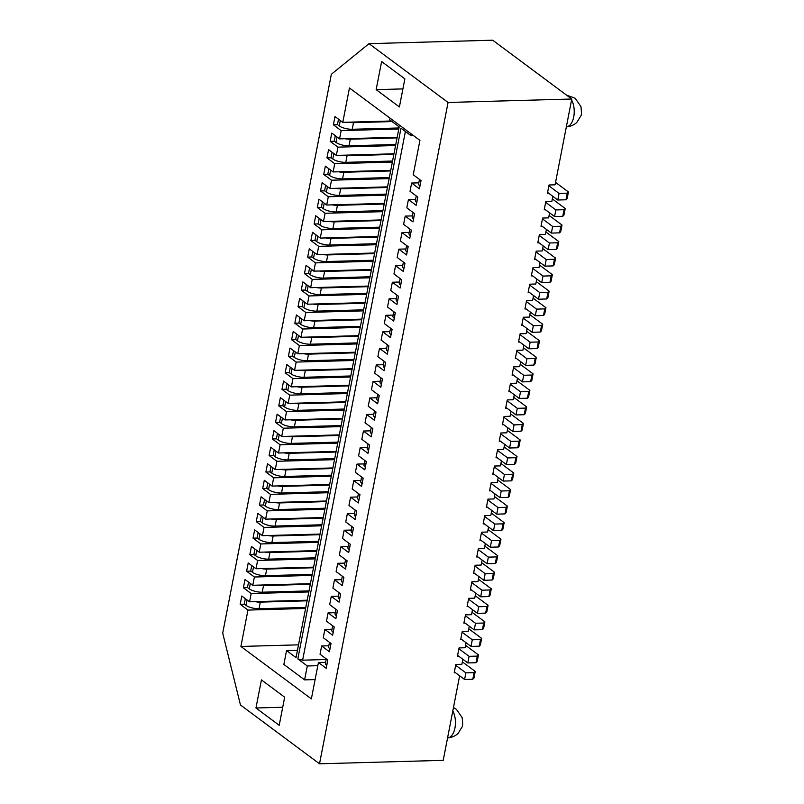 <?xml version="1.0" encoding="UTF-8"?>
<svg xmlns="http://www.w3.org/2000/svg" width="804" height="804" viewBox="0 0 804 804"><rect width="100%" height="100%" fill="white"/><g stroke="black" fill="none" stroke-linecap="round" stroke-linejoin="round"><path stroke-width="1.21" d="M319.52 763.8L448.069 102.47L369.016 43.657L331.338 74.29L222.708 633.11L240.466 704.987L319.52 763.8L443.205 760.343L459.637 675.792M462.35 661.853L475.234 671.44L474.069 672.636L465.878 672.868L455.677 665.28L455.838 664.456L461.878 664.285L462.853 659.26M465.556 645.321L478.45 654.908L477.285 656.104L469.084 656.325L458.893 648.748L459.054 647.923L465.084 647.753L466.069 642.728M468.772 628.788L481.656 638.376L480.501 639.572L472.3 639.793L462.109 632.215L462.27 631.381L468.3 631.22L469.275 626.195M471.988 612.256L484.872 621.844L483.717 623.03L475.516 623.261L465.325 615.683L465.486 614.849L471.516 614.688L472.491 609.663M475.204 595.724L488.088 605.311L486.933 606.497L478.732 606.729L468.531 599.151L468.692 598.317L474.732 598.146L475.707 593.121M478.41 579.192L491.304 588.779L490.138 589.965L481.948 590.196L471.747 582.609L471.908 581.784L477.938 581.614L478.923 576.589M481.626 562.659L494.51 572.247L493.354 573.433L485.154 573.664L474.963 566.076L475.124 565.252L481.154 565.081L482.129 560.056M484.842 546.127L497.726 555.715L496.57 556.901L488.37 557.132L478.179 549.544L478.34 548.72L484.37 548.549L485.345 543.524M488.058 529.585L500.942 539.172L499.786 540.368L491.586 540.6L481.385 533.012L481.546 532.188L487.586 532.017L488.561 526.992M491.264 513.052L504.158 522.64L502.992 523.836L494.802 524.067L484.601 516.48L484.762 515.655L490.802 515.485L491.777 510.46M494.48 496.52L507.374 506.108L506.208 507.304L498.008 507.535L487.817 499.947L487.978 499.123L494.008 498.952L494.983 493.927M497.696 479.988L510.58 489.576L509.424 490.772L501.224 490.993L491.033 483.415L491.194 482.591L497.224 482.42L498.199 477.395M500.912 463.456L513.796 473.043L512.64 474.239L504.44 474.46L494.249 466.883L494.41 466.049L500.44 465.888L501.415 460.863M504.128 446.923L517.012 456.511L515.846 457.697L507.656 457.928L497.455 450.351L497.616 449.516L503.656 449.356L504.631 444.331M507.334 430.391L520.228 439.979L519.062 441.165L510.872 441.396L500.671 433.808L500.832 432.984L506.862 432.813L507.847 427.788M510.55 413.859L523.434 423.447L522.278 424.633L514.078 424.864L503.887 417.276L504.048 416.452L510.078 416.281L511.053 411.256M513.766 397.327L526.65 406.914L525.494 408.1L517.294 408.331L507.103 400.744L507.264 399.92L513.294 399.749L514.269 394.724M516.982 380.794L529.866 390.372L528.71 391.568L520.51 391.799L510.309 384.211L510.47 383.387L516.51 383.217L517.485 378.192M520.188 364.252L533.082 373.84L531.916 375.036L523.726 375.267L513.525 367.679L513.686 366.855L519.726 366.684L520.701 361.659M523.404 347.72L536.298 357.308L535.132 358.504L526.932 358.735L516.741 351.147L516.902 350.323L522.932 350.152L523.906 345.127M526.62 331.188L539.504 340.775L538.348 341.971L530.148 342.202L519.957 334.615L520.118 333.791L526.148 333.62L527.122 328.595M529.836 314.655L542.72 324.243L541.564 325.439L533.364 325.66L523.173 318.082L523.334 317.258L529.364 317.088L530.338 312.063M533.052 298.123L545.936 307.711L544.77 308.897L536.58 309.128L526.379 301.55L526.54 300.716L532.58 300.555L533.554 295.53M536.258 281.591L549.152 291.179L547.986 292.365L539.785 292.596L529.595 285.018L529.756 284.184L535.786 284.023L536.77 278.998M539.474 265.059L552.358 274.646L551.202 275.832L543.001 276.063L532.811 268.476L532.972 267.652L539.002 267.481L539.976 262.456M542.69 248.526L555.574 258.114L554.418 259.3L546.217 259.531L536.027 251.943L536.188 251.119L542.218 250.948L543.192 245.923M545.906 231.994L558.79 241.582L557.634 242.768L549.433 242.999L539.233 235.411L539.394 234.587L545.434 234.416L546.408 229.391M549.112 215.452L562.006 225.04L560.84 226.236L552.649 226.467L542.449 218.879L542.61 218.055L548.64 217.884L549.624 212.859M552.328 198.92L565.222 208.507L564.056 209.703L555.855 209.934L545.665 202.347L545.826 201.523L551.856 201.352L552.83 196.327M555.544 182.387L568.428 191.975L567.272 193.171L559.071 193.402L548.881 185.814L549.042 184.99L555.072 184.819L571.755 99.013L492.701 40.2L369.016 43.657M376.151 89.646L399.397 106.942L404.864 78.842L381.619 61.546L376.151 89.646L402.904 88.902M255.953 707.992L279.209 725.288L284.666 697.189L261.421 679.893L255.953 707.992L282.717 707.249M240.185 604.286L247.964 610.075L240.898 646.456L311.369 698.877L318.434 662.506L326.213 668.295L327.821 660.024L320.042 654.235L321.65 645.974L329.429 651.763L331.037 643.491L323.258 637.703L324.866 629.431L332.645 635.22L334.253 626.959L326.474 621.17L328.072 612.899L335.861 618.688L337.459 610.427L329.68 604.638L331.288 596.367L339.067 602.156L340.675 593.895L332.896 588.106L334.504 579.835L342.283 585.624L343.891 577.362L336.112 571.574L337.72 563.302L345.499 569.091L347.107 560.82L339.328 555.041L340.936 546.77L348.715 552.559L350.323 544.288L342.534 538.499L344.142 530.238L351.921 536.027L353.529 527.756L345.75 521.967L347.358 513.706L355.137 519.495L356.745 511.223L348.966 505.435L350.574 497.173L358.353 502.962L359.961 494.691L352.182 488.902L353.79 480.641L361.569 486.42L363.177 478.159L355.388 472.37L356.996 464.099L364.785 469.888L366.383 461.627L358.604 455.838L360.212 447.567L367.991 453.355L369.599 445.094L361.82 439.306L363.428 431.034L371.207 436.823L372.815 428.562L365.036 422.773L366.644 414.502L374.423 420.291L376.031 412.03L368.252 406.241L369.85 397.97L377.639 403.759L379.247 395.488L371.458 389.709L373.066 381.438L380.845 387.226L382.453 378.955L374.674 373.167L376.282 364.905L384.061 370.694L385.669 362.423L377.89 356.634L379.498 348.373L387.277 354.162L388.885 345.891L381.106 340.102L382.714 331.841L390.493 337.63L392.101 329.359L384.312 323.57L385.92 315.309L393.709 321.087L395.307 312.826L387.528 307.038L389.136 298.766L396.915 304.555L398.523 296.294L390.744 290.505L392.352 282.234L400.131 288.023L401.739 279.762L393.96 273.973L395.568 265.702L403.347 271.491L404.955 263.23L397.176 257.441L398.774 249.17L406.563 254.958L408.171 246.687L400.382 240.909L401.99 232.637L409.769 238.426L411.377 230.155L403.598 224.366L405.206 216.105L412.985 221.894L414.593 213.623L406.814 207.834L408.422 199.573L416.201 205.362L417.809 197.091L410.03 191.302L411.638 183.041L419.417 188.829L421.025 180.558L413.236 174.769L419.929 140.378L349.459 87.958L342.775 122.349L334.997 116.56L333.389 124.821L341.167 130.61L339.559 138.881L331.781 133.092L330.173 141.363L337.951 147.152L336.343 155.413L328.565 149.624L326.957 157.896L334.735 163.684L333.127 171.945L325.349 166.157L323.741 174.428L331.519 180.217L329.921 188.478L322.133 182.689L320.535 190.96L328.313 196.749L326.705 205.01L318.927 199.221L317.319 207.492L325.097 213.281L323.489 221.542L315.711 215.763L314.103 224.025L321.881 229.813L320.273 238.084L312.495 232.296L310.887 240.557L318.665 246.346L317.057 254.617L309.279 248.828L307.671 257.089L315.459 262.878L313.851 271.149L306.073 265.36L304.465 273.621L312.243 279.41L310.635 287.681L302.857 281.892L301.249 290.164L309.027 295.942L307.419 304.213L299.641 298.425L298.033 306.696L305.811 312.485L304.203 320.746L296.425 314.957L294.817 323.228L302.595 329.017L300.997 337.278L293.209 331.489L291.611 339.76L299.389 345.549L297.781 353.81L290.003 348.021L288.395 356.293L296.173 362.081L294.565 370.342L286.787 364.554L285.179 372.825L292.957 378.614L291.349 386.875L283.571 381.096L281.963 389.357L289.741 395.146L288.133 403.417L280.355 397.628L278.747 405.889L286.536 411.678L284.928 419.949L277.149 414.16L275.541 422.422L283.32 428.21L281.712 436.482L273.933 430.693L272.325 438.954L280.104 444.743L278.496 453.014L270.717 447.225L269.109 455.496L276.888 461.275L275.28 469.546L267.501 463.757L265.893 472.028L273.672 477.817L272.074 486.078L264.285 480.289L262.687 488.561L270.466 494.349L268.858 502.611L261.079 496.822L259.471 505.093L267.25 510.882L265.642 519.143L257.863 513.354L256.255 521.625L264.034 527.414L262.426 535.675L254.647 529.896L253.039 538.157L260.818 543.946L259.21 552.217L251.431 546.429L249.823 554.69L257.612 560.478L256.004 568.75L248.225 562.961L246.617 571.222L254.396 577.011L252.788 585.282L245.009 579.493L243.401 587.754L251.18 593.543L249.572 601.814L241.793 596.025L240.185 604.286L244.426 604.176M307.078 600.819L260.305 602.126A9.628 3.156 -169 0 1 255.029 601.663M305.791 607.432L259.019 608.739A9.628 3.156 -169 0 1 246.044 605.372L244.255 604.045L245.31 598.638M475.234 671.44L473.948 678.053L472.782 679.249L464.591 679.481L454.391 671.893L454.23 672.717L455.456 672.687M326.776 665.431L326.705 665.38A9.628 3.156 -169 0 1 325.409 663.32L326.273 658.868M325.6 662.305L318.434 662.506M305.59 608.467L247.964 610.075M455.677 665.28L454.391 671.893M571.755 99.013L448.069 102.47M548.881 185.814L547.434 193.251L548.66 193.221M545.665 202.347L544.218 209.784L545.444 209.754M542.449 218.879L541.002 226.316L542.228 226.286M539.233 235.411L537.796 242.858L539.022 242.818M536.027 251.943L534.58 259.39L535.806 259.35M532.811 268.476L531.364 275.923L532.59 275.883M529.595 285.018L528.148 292.455L529.374 292.415M526.379 301.55L524.932 308.987L526.158 308.957M523.173 318.082L521.726 325.519L522.952 325.489M519.957 334.615L518.51 342.052L519.736 342.022M516.741 351.147L515.294 358.584L516.52 358.554M513.525 367.679L512.078 375.116L513.304 375.086M510.309 384.211L508.872 391.648L510.098 391.618M507.103 400.744L505.656 408.191L506.882 408.151M503.887 417.276L502.44 424.723L503.666 424.683M500.671 433.808L499.224 441.255L500.45 441.215M497.455 450.351L496.008 457.788L497.234 457.747M494.249 466.883L492.802 474.32L494.028 474.29M491.033 483.415L489.586 490.852L490.812 490.822M487.817 499.947L486.37 507.384L487.596 507.354M484.601 516.48L483.154 523.917L484.38 523.886M481.385 533.012L479.948 540.449L481.174 540.419M478.179 549.544L476.732 556.981L477.958 556.951M474.963 566.076L473.516 573.523L474.742 573.483M471.747 582.609L470.3 590.056L471.526 590.015M468.531 599.151L467.084 606.588L468.31 606.548M465.325 615.683L463.878 623.12L465.104 623.08M462.109 632.215L460.662 639.652L461.888 639.622M458.893 648.748L457.446 656.185L458.672 656.154M465.878 672.868L464.591 679.481M474.069 672.636L472.782 679.249M418.804 182.84L411.638 183.041M415.588 199.372L408.422 199.573M412.372 215.904L405.206 216.105M409.156 232.436L401.99 232.637M405.95 248.969L398.774 249.17M402.734 265.501L395.568 265.702M399.518 282.033L392.352 282.234M396.302 298.565L389.136 298.766M393.096 315.108L385.92 315.309M389.88 331.64L382.714 331.841M386.664 348.172L379.498 348.373M383.448 364.704L376.282 364.905M380.232 381.237L373.066 381.438M377.026 397.769L369.85 397.97M373.81 414.301L366.644 414.502M370.594 430.833L363.428 431.034M367.378 447.366L360.212 447.567M364.172 463.908L356.996 464.099M360.956 480.44L353.79 480.641M357.74 496.972L350.574 497.173M354.524 513.505L347.358 513.706M351.308 530.037L344.142 530.238M348.102 546.569L340.936 546.77M344.886 563.101L337.72 563.302M341.67 579.634L334.504 579.835M338.454 596.166L331.288 596.367M335.248 612.698L328.072 612.899M332.032 629.241L324.866 629.431M328.816 645.773L321.65 645.974M391.267 120.992L342.775 122.349M392.071 121.585L353.509 122.66A9.628 3.156 -169 0 1 348.222 122.198M559.071 193.402L557.785 200.015L547.594 192.427M567.272 193.171L565.986 199.784L557.785 200.015M568.428 191.975L567.142 198.588L565.986 199.784M419.969 185.965L419.909 185.915A9.628 3.156 -169 0 1 418.603 183.855L419.467 179.403M398.985 127.967L352.222 129.273A9.628 3.156 -169 0 1 339.248 125.906L337.459 124.58L338.504 119.173M398.784 129.002L341.167 130.61M337.63 124.71L333.389 124.821M397.176 137.273L339.559 138.881M393.96 153.805L336.343 155.413M395.568 145.534L337.951 147.152M390.754 170.337L333.127 171.945M392.362 162.066L334.735 163.684M387.538 186.87L329.921 188.478M389.146 178.599L331.519 180.217M384.322 203.402L326.705 205.01M385.93 195.141L328.313 196.749M381.106 219.934L323.489 221.542M382.714 211.673L325.097 213.281M377.9 236.466L320.273 238.084M379.498 228.205L321.881 229.813M374.684 252.999L317.057 254.617M376.292 244.738L318.665 246.346M371.468 269.531L313.851 271.149M373.076 261.27L315.459 262.878M368.252 286.073L310.635 287.681M369.86 277.802L312.243 279.41M365.036 302.606L307.419 304.213M366.644 294.334L309.027 295.942M361.83 319.138L304.203 320.746M363.438 310.867L305.811 312.485M358.614 335.67L300.997 337.278M360.222 327.399L302.595 329.017M355.398 352.202L297.781 353.81M357.006 343.931L299.389 345.549M352.182 368.734L294.565 370.342M353.79 360.473L296.173 362.081M348.976 385.267L291.349 386.875M350.574 377.006L292.957 378.614M345.76 401.799L288.133 403.417M347.368 393.538L289.741 395.146M342.544 418.331L284.928 419.949M344.152 410.07L286.536 411.678M339.328 434.874L281.712 436.482M340.936 426.602L283.32 428.21M336.112 451.406L278.496 453.014M337.72 443.135L280.104 444.743M332.906 467.938L275.28 469.546M334.514 459.667L276.888 461.275M329.69 484.47L272.074 486.078M331.298 476.199L273.672 477.817M326.474 501.003L268.858 502.611M328.082 492.731L270.466 494.349M323.258 517.535L265.642 519.143M324.866 509.264L267.25 510.882M320.052 534.067L262.426 535.675M321.65 525.806L264.034 527.414M316.836 550.599L259.21 552.217M318.444 542.338L260.818 543.946M313.62 567.132L256.004 568.75M315.228 558.87L257.612 560.478M310.404 583.664L252.788 585.282M312.012 575.403L254.396 577.011M240.898 646.456L298.515 644.838M307.188 600.206L249.572 601.814M308.796 591.935L251.18 593.543M390.041 118.148L389.719 119.836L399.196 126.891L296.033 657.602L286.556 650.557L283.852 664.446L304.605 679.872L307.299 665.983L297.822 658.938L400.985 128.218L410.462 135.273L410.794 133.585M326.143 659.521L302.626 660.184L405.397 131.494M302.626 660.184L297.822 658.938M412.954 135.203L410.462 135.273M317.811 665.692L307.299 665.983M315.118 679.581L304.605 679.872M297.47 650.245L286.556 650.557M397.055 137.886L350.293 139.192A9.628 3.156 -169 0 1 345.016 138.73M335.298 135.705L334.243 141.112L336.032 142.449A9.628 3.156 -169 0 0 349.006 145.805L395.769 144.499M565.222 208.507L563.936 215.12L562.77 216.316L554.569 216.547L544.378 208.96M416.753 202.497L416.693 202.447A9.628 3.156 -169 0 1 415.387 200.387L416.251 195.935M334.414 141.243L330.173 141.363M555.855 209.934L554.569 216.547M564.056 209.703L562.77 216.316M393.839 154.418L347.077 155.725A9.628 3.156 -169 0 1 341.8 155.262M332.082 152.237L331.027 157.644L332.816 158.981A9.628 3.156 -169 0 0 345.79 162.338L392.563 161.031M562.006 225.04L560.72 231.652L559.554 232.848L551.363 233.08L541.162 225.492M413.547 219.03L413.477 218.989A9.628 3.156 -169 0 1 412.181 216.919L413.045 212.467M331.198 157.775L326.957 157.896M552.649 226.467L551.363 233.08M560.84 226.236L559.554 232.848M390.633 170.95L343.861 172.267A9.628 3.156 -169 0 1 338.584 171.795M328.866 168.77L327.811 174.177L329.6 175.513A9.628 3.156 -169 0 0 342.574 178.88L389.347 177.563M558.79 241.582L557.504 248.195L556.348 249.381L548.147 249.612L537.956 242.024M410.331 235.562L410.271 235.522A9.628 3.156 -169 0 1 408.965 233.451L409.829 228.999M327.982 174.307L323.741 174.428M549.433 242.999L548.147 249.612M557.634 242.768L556.348 249.381M387.417 187.493L340.645 188.799A9.628 3.156 -169 0 1 335.368 188.327M325.65 185.312L324.605 190.709L326.394 192.045A9.628 3.156 -169 0 0 339.368 195.412L386.131 194.106M555.574 258.114L554.288 264.727L553.132 265.913L544.931 266.144L534.74 258.556M407.115 252.094L407.055 252.054A9.628 3.156 -169 0 1 405.749 249.984L406.613 245.542M324.776 190.839L320.535 190.96M546.217 259.531L544.931 266.144M554.418 259.3L553.132 265.913M384.201 204.025L337.439 205.332A9.628 3.156 -169 0 1 332.152 204.859M322.434 201.844L321.389 207.251L323.178 208.578A9.628 3.156 -169 0 0 336.152 211.944L382.915 210.638M552.358 274.646L551.082 281.259L549.916 282.445L541.715 282.676L531.524 275.089M403.899 268.626L403.839 268.586A9.628 3.156 -169 0 1 402.533 266.516L403.397 262.074M321.56 207.372L317.319 207.492M543.001 276.063L541.715 282.676M551.202 275.832L549.916 282.445M380.985 220.557L334.223 221.864A9.628 3.156 -169 0 1 328.947 221.391M319.228 218.376L318.173 223.783L319.962 225.11A9.628 3.156 -169 0 0 332.936 228.477L379.699 227.17M549.152 291.179L547.866 297.792L546.7 298.977L538.509 299.209L528.308 291.631M400.683 285.169L400.623 285.118A9.628 3.156 -169 0 1 399.317 283.058L400.181 278.606M318.344 223.904L314.103 224.025M539.785 292.596L538.509 299.209M547.986 292.365L546.7 298.977M377.779 237.09L331.007 238.396A9.628 3.156 -169 0 1 325.731 237.924M316.012 234.909L314.957 240.316L316.746 241.642A9.628 3.156 -169 0 0 329.72 245.009L376.493 243.702M545.936 307.711L544.65 314.324L543.494 315.52L535.293 315.741L525.092 308.163M397.477 301.701L397.407 301.651A9.628 3.156 -169 0 1 396.111 299.59L396.975 295.138M315.128 240.436L310.887 240.557M536.58 309.128L535.293 315.741M544.77 308.897L543.494 315.52M374.563 253.622L327.791 254.928A9.628 3.156 -169 0 1 322.515 254.466M312.796 251.441L311.751 256.848L313.54 258.174A9.628 3.156 -169 0 0 326.504 261.541L373.277 260.235M542.72 324.243L541.434 330.856L540.278 332.052L532.077 332.273L521.886 324.695M394.261 318.233L394.201 318.183A9.628 3.156 -169 0 1 392.895 316.123L393.759 311.671M311.922 256.978L307.671 257.089M533.364 325.66L532.077 332.273M541.564 325.439L540.278 332.052M371.347 270.154L324.585 271.461A9.628 3.156 -169 0 1 319.299 270.998M309.58 267.973L308.535 273.38L310.324 274.707A9.628 3.156 -169 0 0 323.298 278.073L370.061 276.767M539.504 340.775L538.218 347.388L537.062 348.584L528.861 348.815L518.67 341.228M391.046 334.765L390.985 334.715A9.628 3.156 -169 0 1 389.679 332.655L390.543 328.203M308.706 273.511L304.465 273.621M530.148 342.202L528.861 348.815M538.348 341.971L537.062 348.584M368.131 286.686L321.369 287.993A9.628 3.156 -169 0 1 316.093 287.531M306.374 284.505L305.319 289.912L307.108 291.239A9.628 3.156 -169 0 0 320.082 294.606L366.845 293.299M536.298 357.308L535.012 363.921L533.846 365.116L525.645 365.348L515.454 357.76M387.829 351.298L387.769 351.247A9.628 3.156 -169 0 1 386.463 349.187L387.327 344.735M305.49 290.043L301.249 290.164M526.932 358.735L525.645 365.348M535.132 358.504L533.846 365.116M364.916 303.219L318.153 304.525A9.628 3.156 -169 0 1 312.877 304.063M303.158 301.038L302.103 306.445L303.892 307.781A9.628 3.156 -169 0 0 316.866 311.138L363.639 309.831M533.082 373.84L531.796 380.453L530.63 381.649L522.439 381.88L512.238 374.292M384.624 367.83L384.553 367.79A9.628 3.156 -169 0 1 383.257 365.719L384.121 361.267M302.274 306.575L298.033 306.696M523.726 375.267L522.439 381.88M531.916 375.036L530.63 381.649M361.71 319.751L314.937 321.057A9.628 3.156 -169 0 1 309.661 320.595M299.942 317.57L298.887 322.977L300.676 324.313A9.628 3.156 -169 0 0 313.65 327.67L360.423 326.364M529.866 390.372L528.58 396.995L527.424 398.181L519.223 398.412L509.032 390.824M381.408 384.362L381.347 384.322A9.628 3.156 -169 0 1 380.041 382.252L380.905 377.8M299.058 323.107L294.817 323.228M520.51 391.799L519.223 398.412M528.71 391.568L527.424 398.181M358.494 336.283L311.721 337.6A9.628 3.156 -169 0 1 306.445 337.127M296.726 334.102L295.681 339.509L297.47 340.846A9.628 3.156 -169 0 0 310.444 344.212L357.207 342.896M526.65 406.914L525.364 413.527L524.208 414.713L516.007 414.944L505.816 407.357M378.192 400.894L378.131 400.854A9.628 3.156 -169 0 1 376.825 398.784L377.689 394.342M295.852 339.64L291.611 339.76M517.294 408.331L516.007 414.944M525.494 408.1L524.208 414.713M355.278 352.825L308.515 354.132A9.628 3.156 -169 0 1 303.229 353.659M293.51 350.644L292.465 356.041L294.254 357.378A9.628 3.156 -169 0 0 307.228 360.745L353.991 359.438M523.434 423.447L522.158 430.06L520.992 431.245L512.791 431.477L502.6 423.889M374.976 417.427L374.915 417.387A9.628 3.156 -169 0 1 373.609 415.316L374.473 410.874M292.636 356.172L288.395 356.293M514.078 424.864L512.791 431.477M522.278 424.633L520.992 431.245M352.062 369.358L305.299 370.664A9.628 3.156 -169 0 1 300.023 370.192M290.304 367.177L289.249 372.584L291.038 373.91A9.628 3.156 -169 0 0 304.012 377.277L350.775 375.97M520.228 439.979L518.942 446.592L517.776 447.778L509.585 448.009L499.384 440.431M371.76 433.969L371.699 433.919A9.628 3.156 -169 0 1 370.393 431.859L371.267 427.406M289.42 372.704L285.179 372.825M510.872 441.396L509.585 448.009M519.062 441.165L517.776 447.778M348.856 385.89L302.083 387.196A9.628 3.156 -169 0 1 296.807 386.724M287.088 383.709L286.033 389.116L287.822 390.442A9.628 3.156 -169 0 0 300.796 393.809L347.569 392.503M517.012 456.511L515.726 463.124L514.57 464.31L506.369 464.541L496.168 456.963M368.554 450.501L368.493 450.451A9.628 3.156 -169 0 1 367.187 448.391L368.051 443.939M286.204 389.236L281.963 389.357M507.656 457.928L506.369 464.541M515.846 457.697L514.57 464.31M345.64 402.422L298.867 403.729A9.628 3.156 -169 0 1 293.591 403.256M283.872 400.241L282.827 405.648L284.616 406.975A9.628 3.156 -169 0 0 297.58 410.341L344.353 409.035M513.796 473.043L512.51 479.656L511.354 480.852L503.153 481.073L492.963 473.496M365.338 467.034L365.277 466.983A9.628 3.156 -169 0 1 363.971 464.923L364.835 460.471M282.998 405.769L278.747 405.889M504.44 474.46L503.153 481.073M512.64 474.239L511.354 480.852M342.424 418.954L295.661 420.261A9.628 3.156 -169 0 1 290.375 419.799M280.656 416.773L279.611 422.18L281.4 423.507A9.628 3.156 -169 0 0 294.375 426.874L341.137 425.567M510.58 489.576L509.294 496.189L508.138 497.385L499.937 497.606L489.747 490.028M362.122 483.566L362.061 483.516A9.628 3.156 -169 0 1 360.755 481.455L361.619 477.003M279.782 422.311L275.541 422.422M501.224 490.993L499.937 497.606M509.424 490.772L508.138 497.385M339.208 435.487L292.445 436.793A9.628 3.156 -169 0 1 287.169 436.331M277.45 433.306L276.395 438.713L278.184 440.039A9.628 3.156 -169 0 0 291.159 443.406L337.921 442.099M507.374 506.108L506.088 512.721L504.922 513.917L496.731 514.148L486.531 506.56M358.906 500.098L358.845 500.048A9.628 3.156 -169 0 1 357.539 497.988L358.403 493.535M276.566 438.843L272.325 438.954M498.008 507.535L496.731 514.148M506.208 507.304L504.922 513.917M335.992 452.019L289.229 453.325A9.628 3.156 -169 0 1 283.953 452.863M274.234 449.838L273.179 455.245L274.968 456.571A9.628 3.156 -169 0 0 287.943 459.938L334.715 458.632M504.158 522.64L502.872 529.253L501.706 530.449L493.515 530.68L483.315 523.092M355.7 516.63L355.629 516.58A9.628 3.156 -169 0 1 354.333 514.52L355.197 510.068M273.35 455.376L269.109 455.496M494.802 524.067L493.515 530.68M502.992 523.836L501.706 530.449M332.786 468.551L286.013 469.858A9.628 3.156 -169 0 1 280.737 469.395M271.018 466.37L269.963 471.777L271.752 473.114A9.628 3.156 -169 0 0 284.727 476.47L331.499 475.164M500.942 539.172L499.656 545.785L498.5 546.981L490.299 547.212L480.109 539.625M352.484 533.163L352.423 533.122A9.628 3.156 -169 0 1 351.117 531.052L351.981 526.6M270.134 471.908L265.893 472.028M491.586 540.6L490.299 547.212M499.786 540.368L498.5 546.981M329.57 485.083L282.797 486.39A9.628 3.156 -169 0 1 277.521 485.928M267.802 482.902L266.757 488.309L268.546 489.646A9.628 3.156 -169 0 0 281.521 493.013L328.283 491.696M497.726 555.715L496.44 562.328L495.284 563.514L487.083 563.745L476.893 556.157M349.268 549.695L349.207 549.655A9.628 3.156 -169 0 1 347.901 547.584L348.765 543.132M266.928 488.44L262.687 488.561M488.37 557.132L487.083 563.745M496.57 556.901L495.284 563.514M326.354 501.616L279.591 502.932A9.628 3.156 -169 0 1 274.305 502.46M264.586 499.445L263.541 504.842L265.33 506.178A9.628 3.156 -169 0 0 278.305 509.545L325.067 508.228M494.51 572.247L493.234 578.86L492.068 580.046L483.867 580.277L473.677 572.689M346.052 566.227L345.991 566.187A9.628 3.156 -169 0 1 344.685 564.117L345.549 559.674M263.712 504.972L259.471 505.093M485.154 573.664L483.867 580.277M493.354 573.433L492.068 580.046M323.138 518.158L276.375 519.464A9.628 3.156 -169 0 1 271.099 518.992M261.38 515.977L260.325 521.384L262.114 522.711A9.628 3.156 -169 0 0 275.089 526.077L321.851 524.771M491.304 588.779L490.018 595.392L488.852 596.578L480.661 596.809L470.461 589.221M342.836 582.759L342.775 582.719A9.628 3.156 -169 0 1 341.469 580.649L342.343 576.207M260.496 521.505L256.255 521.625M481.948 590.196L480.661 596.809M490.138 589.965L488.852 596.578M319.932 534.69L273.159 535.997A9.628 3.156 -169 0 1 267.883 535.524M258.164 532.509L257.109 537.916L258.898 539.243A9.628 3.156 -169 0 0 271.873 542.61L318.645 541.303M488.088 605.311L486.802 611.924L485.646 613.11L477.445 613.341L467.245 605.764M339.63 599.302L339.569 599.251A9.628 3.156 -169 0 1 338.263 597.191L339.127 592.739M257.28 538.037L253.039 538.157M478.732 606.729L477.445 613.341M486.933 606.497L485.646 613.11M316.716 551.222L269.943 552.529A9.628 3.156 -169 0 1 264.667 552.057M254.948 549.042L253.903 554.448L255.692 555.775A9.628 3.156 -169 0 0 268.657 559.142L315.429 557.835M484.872 621.844L483.586 628.457L482.43 629.643L474.229 629.874L464.039 622.296M336.414 615.834L336.353 615.784A9.628 3.156 -169 0 1 335.047 613.723L335.911 609.271M254.074 554.569L249.823 554.69M475.516 623.261L474.229 629.874M483.717 623.03L482.43 629.643M313.5 567.755L266.737 569.061A9.628 3.156 -169 0 1 261.451 568.589M251.732 565.574L250.687 570.981L252.476 572.307A9.628 3.156 -169 0 0 265.451 575.674L312.213 574.368M481.656 638.376L480.37 644.989L479.214 646.185L471.013 646.406L460.823 638.828M333.198 632.366L333.137 632.316A9.628 3.156 -169 0 1 331.831 630.256L332.695 625.803M250.858 571.101L246.617 571.222M472.3 639.793L471.013 646.406M480.501 639.572L479.214 646.185M310.284 584.287L263.521 585.593A9.628 3.156 -169 0 1 258.245 585.131M248.526 582.106L247.471 587.513L249.26 588.84A9.628 3.156 -169 0 0 262.235 592.206L308.997 590.9M478.45 654.908L477.164 661.521L475.998 662.717L467.807 662.948L457.607 655.361M329.982 648.898L329.921 648.848A9.628 3.156 -169 0 1 328.615 646.788L329.479 642.336M247.642 587.644L243.401 587.754M469.084 656.325L467.807 662.948M477.285 656.104L475.998 662.717M327.761 659.973L326.705 665.38M420.954 180.518L419.909 185.915M337.077 137.042L336.032 142.449M350.293 139.192L349.006 145.805M417.748 197.05L416.693 202.447M333.871 153.574L332.816 158.981M347.077 155.725L345.79 162.338M414.532 213.583L413.477 218.989M330.655 170.106L329.6 175.513M343.861 172.267L342.574 178.88M411.316 230.115L410.271 235.522M327.439 186.639L326.394 192.045M340.645 188.799L339.368 195.412M408.1 246.647L407.055 252.054M324.223 203.171L323.178 208.578M337.439 205.332L336.152 211.944M404.894 263.179L403.839 268.586M321.017 219.703L319.962 225.11M334.223 221.864L332.936 228.477M401.678 279.712L400.623 285.118M317.801 236.235L316.746 241.642M331.007 238.396L329.72 245.009M398.462 296.244L397.407 301.651M314.585 252.768L313.54 258.174M327.791 254.928L326.504 261.541M395.246 312.776L394.201 318.183M311.369 269.3L310.324 274.707M324.585 271.461L323.298 278.073M392.03 329.308L390.985 334.715M308.163 285.842L307.108 291.239M321.369 287.993L320.082 294.606M388.824 345.851L387.769 351.247M304.947 302.374L303.892 307.781M318.153 304.525L316.866 311.138M385.608 362.383L384.553 367.79M301.731 318.907L300.676 324.313M314.937 321.057L313.65 327.67M382.392 378.915L381.347 384.322M298.515 335.439L297.47 340.846M311.721 337.6L310.444 344.212M379.176 395.447L378.131 400.854M295.299 351.971L294.254 357.378M308.515 354.132L307.228 360.745M375.97 411.98L374.915 417.387M292.093 368.503L291.038 373.91M305.299 370.664L304.012 377.277M372.754 428.512L371.699 433.919M288.877 385.036L287.822 390.442M302.083 387.196L300.796 393.809M369.538 445.044L368.493 450.451M285.661 401.568L284.616 406.975M298.867 403.729L297.58 410.341M366.322 461.576L365.277 466.983M282.445 418.1L281.4 423.507M295.661 420.261L294.375 426.874M363.117 478.109L362.061 483.516M279.239 434.642L278.184 440.039M292.445 436.793L291.159 443.406M359.901 494.641L358.845 500.048M276.023 451.175L274.968 456.571M289.229 453.325L287.943 459.938M356.685 511.183L355.629 516.58M272.807 467.707L271.752 473.114M286.013 469.858L284.727 476.47M353.469 527.715L352.423 533.122M269.591 484.239L268.546 489.646M282.797 486.39L281.521 493.013M350.253 544.248L349.207 549.655M266.375 500.771L265.33 506.178M279.591 502.932L278.305 509.545M347.047 560.78L345.991 566.187M263.169 517.304L262.114 522.711M276.375 519.464L275.089 526.077M343.831 577.312L342.775 582.719M259.953 533.836L258.898 539.243M273.159 535.997L271.873 542.61M340.615 593.844L339.569 599.251M256.737 550.368L255.692 555.775M269.943 552.529L268.657 559.142M337.399 610.377L336.353 615.784M253.521 566.9L252.476 572.307M266.737 569.061L265.451 575.674M334.193 626.909L333.137 632.316M250.315 583.433L249.26 588.84M263.521 585.593L262.235 592.206M330.977 643.441L329.921 648.848M260.305 602.126L259.019 608.739M247.099 599.975L246.044 605.372M340.293 120.51L339.248 125.906M353.509 122.66L352.222 129.273M452.803 710.947A15.869 8.452 88.4 0 1 454.953 727.982A15.869 8.452 88.4 0 1 447.557 737.911M566.8 95.324A15.869 8.452 88.4 0 1 568.629 96.269A15.869 8.452 88.4 0 1 570.327 97.947M571.584 99.877A15.869 8.452 88.4 0 1 573.734 116.912A15.869 8.452 88.4 0 1 566.338 126.841M453.456 707.58L456.391 709.309L462.159 717.65C462.833 723.56 462.772 726.705 461.968 727.087L458.26 733.178C458.099 733.61 453.828 737.63 447.436 737.921M566.549 95.143L575.172 98.239L580.94 106.58C581.614 112.49 581.553 115.635 580.749 116.017L577.041 122.107C576.88 122.54 572.609 126.56 566.217 126.851"/></g></svg>
